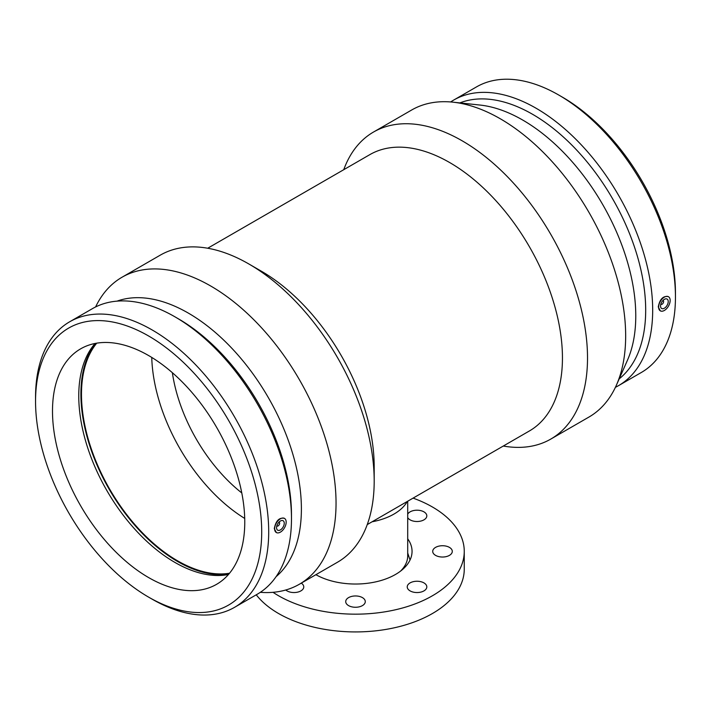<?xml version="1.0" encoding="UTF-8"?>
<svg xmlns="http://www.w3.org/2000/svg" width="711" height="711" viewBox="0 0 711 711"><rect width="100%" height="100%" fill="white"/><g stroke="black" fill="none" stroke-linecap="round" stroke-linejoin="round"><path stroke-width="1.07" d="M301.286 583.136A9.785 5.652 180 0 1 303.766 586.895A9.785 5.652 180 0 1 297.722 592.121A9.785 5.652 180 0 1 287.057 590.894A9.785 5.652 180 0 1 285.786 589.997M355.5 607.265A9.785 5.652 180 0 1 345.715 601.613A9.785 5.652 180 0 1 355.5 595.96A9.785 5.652 180 0 1 365.285 601.613A9.785 5.652 180 0 1 355.5 607.265M423.943 590.894A9.785 5.652 180 0 1 413.278 592.121A9.785 5.652 180 0 1 407.234 586.895A9.785 5.652 180 0 1 417.019 581.243A9.785 5.652 180 0 1 426.813 586.895A9.785 5.652 180 0 1 423.943 590.894M452.294 551.38A9.785 5.652 180 0 1 442.509 557.033A9.785 5.652 180 0 1 432.715 551.38A9.785 5.652 180 0 1 442.509 545.728A9.785 5.652 180 0 1 452.294 551.38M407.705 514.133A9.785 5.652 180 0 1 423.943 511.858A9.785 5.652 180 0 1 426.813 515.857A9.785 5.652 180 0 1 418.539 521.439A9.785 5.652 180 0 1 407.705 517.59M407.279 501.468A54.383 31.4 180 0 1 372.111 521.776M407.705 501.228L407.705 555.878A52.205 30.138 180 0 1 400.524 571.137M407.705 538.822A56.551 32.653 180 0 1 412.051 551.38A56.551 32.653 180 0 1 377.399 581.482A56.551 32.653 180 0 1 315.906 574.692M413.091 498.118A108.756 62.79 180 0 1 432.404 506.979A108.756 62.79 180 0 1 464.256 551.38A108.756 62.79 180 0 1 393.307 610.251A108.756 62.79 180 0 1 273.024 592.307M464.256 551.38L464.256 569.138A108.756 62.79 180 0 1 378.234 630.541A108.756 62.79 180 0 1 256.244 594.805M260.342 592.316A177.279 102.348 -120 0 0 299.331 584.264L337.476 562.241A177.279 102.348 -120 0 0 374.19 481.089L374.19 466.612A159.548 92.119 -120 0 0 261.372 271.211L248.841 263.968A177.279 102.348 -120 0 0 160.206 255.187L122.052 277.219A177.279 102.348 -120 0 0 95.594 306.956M367.249 524.585L529.402 430.964A159.548 92.119 -120 0 0 562.445 357.926A159.548 92.119 -120 0 0 492.803 197.365A159.548 92.119 -120 0 0 369.853 154.625L207.701 248.237M278.979 522.167A2.177 1.253 -60 0 1 279.183 522.247A2.177 1.253 -60 0 1 279.636 523.252A2.177 1.253 -60 0 1 278.685 525.438A2.177 1.253 -60 0 1 277.006 526.016A2.177 1.253 -60 0 1 276.837 525.882M284.249 523.252A5.439 3.137 -60 0 1 281.876 528.717A5.439 3.137 -60 0 1 277.681 530.175A5.439 3.137 -60 0 1 277.681 523.9A5.439 3.137 -60 0 1 283.12 520.754A5.439 3.137 -60 0 1 284.249 523.252M662.954 300.486A2.177 1.253 -60 0 1 663.159 300.566A2.177 1.253 -60 0 1 663.159 303.073A2.177 1.253 -60 0 1 660.99 304.335A2.177 1.253 -60 0 1 660.812 304.192M660.537 305.997A5.439 3.137 -60 0 1 662.91 300.531A5.439 3.137 -60 0 1 667.105 299.073A5.439 3.137 -60 0 1 667.105 305.348A5.439 3.137 -60 0 1 661.665 308.485A5.439 3.137 -60 0 1 660.537 305.997M670.153 300.451A8.159 4.71 -60 0 1 664.385 310.44A8.159 4.71 -60 0 1 660.563 310.974A8.159 4.71 -60 0 1 660.306 301.428A8.159 4.71 -60 0 1 668.704 296.878A8.159 4.71 -60 0 1 670.153 300.451M280.401 532.13A8.159 4.71 120 0 0 285.662 525.171A8.159 4.71 120 0 0 284.729 518.559A8.159 4.71 120 0 0 278.365 520.416A8.159 4.71 120 0 0 274.633 528.797A8.159 4.71 120 0 0 276.588 532.663A8.159 4.71 120 0 0 280.401 532.13M276.366 532.557L274.295 528.629C275.815 520.816 279.174 517.368 284.373 518.301L284.542 518.435M660.35 310.867L658.27 306.948C659.79 299.127 663.15 295.687 668.349 296.62L668.518 296.754M615.406 387.317A164.863 95.185 -120 0 0 618.534 385.646L641.304 372.502A164.863 95.185 -120 0 0 675.45 297.029L675.45 292.985A159.922 92.332 -120 0 0 562.374 97.131L558.873 95.105A164.863 95.185 -120 0 0 476.441 86.938L453.671 100.082A164.863 95.185 -120 0 0 450.658 101.957M675.45 297.029A164.863 95.185 -120 0 0 558.873 95.105M618.534 385.646A164.863 95.185 -120 0 0 652.68 310.174A164.863 95.185 -120 0 0 580.718 144.253A164.863 95.185 -120 0 0 453.671 100.082M619.192 378.856A159.922 92.332 -120 0 0 645.686 310.174A159.922 92.332 -120 0 0 580.372 154.109A159.922 92.332 -120 0 0 459.875 102.908M503.299 446.037A177.279 102.348 -120 0 0 550.794 439.078L588.948 417.055A177.279 102.348 -120 0 0 616.384 385.202L627.395 360.37A159.922 92.332 -120 0 0 635.767 315.897A159.922 92.332 -120 0 0 479.987 105.05L452.978 102.171A177.279 102.348 -120 0 0 411.669 110.009L373.524 132.033A177.279 102.348 -120 0 0 343.751 169.689M616.384 385.202A177.279 102.348 -120 0 0 625.662 335.903A177.279 102.348 -120 0 0 452.978 102.171M550.794 439.078A177.279 102.348 -120 0 0 587.517 357.926A177.279 102.348 -120 0 0 510.134 179.528A177.279 102.348 -120 0 0 373.524 132.033M374.19 481.089A177.279 102.348 -120 0 0 248.841 263.968M299.331 584.264A177.279 102.348 -120 0 0 336.045 503.112A177.279 102.348 -120 0 0 258.662 324.714A177.279 102.348 -120 0 0 122.052 277.219M276.099 576.648A159.922 92.332 -120 0 0 301.393 508.952A159.922 92.332 -120 0 0 236.932 353.838A159.922 92.332 -120 0 0 117.039 301.135M148.626 597.142L152.127 599.16A164.863 95.185 -120 0 0 234.559 607.327L257.329 594.183A164.863 95.185 -120 0 0 291.474 518.71L291.474 514.675A159.922 92.332 -120 0 0 178.39 318.812L174.897 316.795A164.863 95.185 -120 0 0 92.466 308.627L69.696 321.772A164.863 95.185 -120 0 0 35.55 397.245L35.55 401.288A159.922 92.332 -120 0 0 148.626 597.142A159.922 92.332 -120 0 0 261.71 531.855A159.922 92.332 -120 0 0 148.635 336.001A159.922 92.332 -120 0 0 35.55 401.288M291.474 518.71A164.863 95.185 -120 0 0 174.897 316.795M234.559 607.327A164.863 95.185 -120 0 0 268.705 531.855A164.863 95.185 -120 0 0 196.743 365.943A164.863 95.185 -120 0 0 69.696 321.772M244.762 522.07A135.943 78.486 -120 0 0 185.42 385.255A135.943 78.486 -120 0 0 80.654 348.834A135.943 78.486 -120 0 0 80.654 505.814A135.943 78.486 -120 0 0 216.606 584.309A135.943 78.486 -120 0 0 244.762 522.07M95.07 343.475A135.943 78.486 -120 0 0 106.917 490.652A135.943 78.486 -120 0 0 228.453 574.506M95.55 343.377A136.761 78.957 -120 0 0 109.227 489.319A136.761 78.957 -120 0 0 228.773 574.141M96.705 343.182A135.943 78.486 -120 0 0 109.636 489.088A135.943 78.486 -120 0 0 229.529 573.235M151.754 357.437A135.943 78.486 -120 0 0 244.708 518.435M172.364 372.706A122.354 70.638 -120 0 0 241.784 492.954M407.705 552.998L410.043 560.001"/></g></svg>
